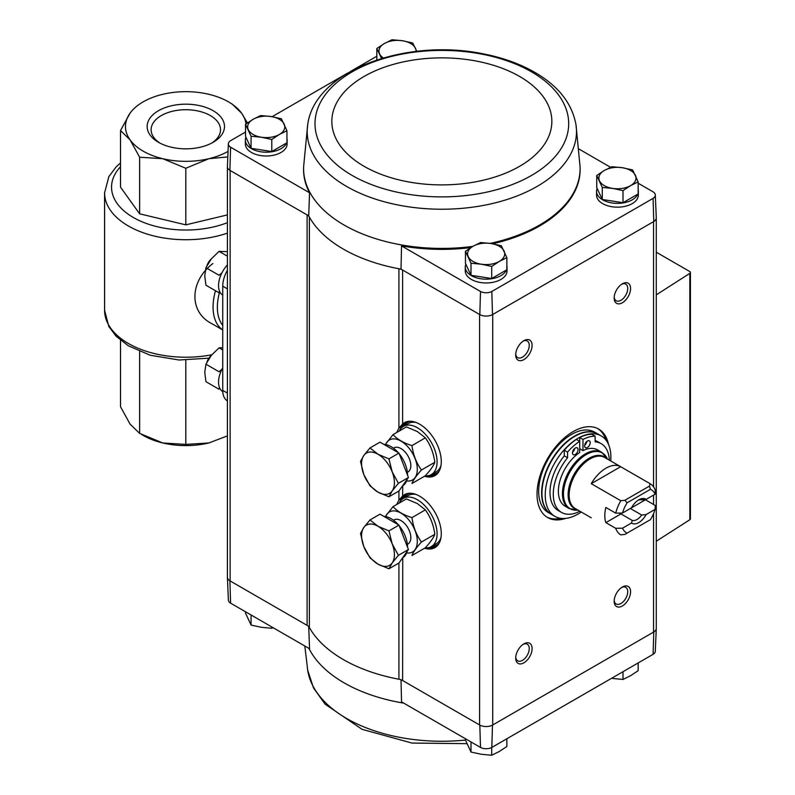<?xml version="1.0" encoding="UTF-8"?>
<svg xmlns="http://www.w3.org/2000/svg" width="795" height="795" viewBox="0 0 795 795"><rect width="100%" height="100%" fill="white"/><g stroke="black" fill="none" stroke-linecap="round" stroke-linejoin="round"><path stroke-width="1.19" d="M212.931 263.523C189.657 281.013 188.594 311.928 211.738 323.615L222.739 329.965M247.444 122.937L241.571 113.168L232.001 103.897M227.41 214.908L185.811 224.856L139.632 213.815L120.502 187.143L120.502 130.559L130.062 139.84L139.632 157.231L162.727 158.692L185.811 168.272L208.906 158.692L227.817 156.923M185.811 168.272L185.811 224.856M139.632 157.231L139.632 213.815M228.056 151.388A60.35 34.841 180 0 1 208.906 158.692A60.35 34.841 180 0 1 162.727 158.692A60.35 34.841 180 0 1 130.062 139.84A60.35 34.841 180 0 1 130.062 113.168L120.502 130.559M130.062 113.168A60.35 34.841 180 0 1 162.727 94.317A60.35 34.841 180 0 1 208.906 94.317A60.35 34.841 180 0 1 241.571 113.168A60.35 34.841 180 0 1 246.003 123.96M245.526 131.553A60.35 34.841 180 0 1 245.367 132.139M213.159 110.714A38.677 22.33 180 0 1 213.159 142.295A38.677 22.33 180 0 1 158.473 142.295A38.677 22.33 180 0 1 158.473 110.714A38.677 22.33 180 0 1 213.159 110.714M227.41 435.889L208.906 442.954A60.35 34.841 180 0 1 162.727 442.954A60.35 34.841 180 0 1 141.729 434.557M208.906 442.954L185.811 444.415L162.727 442.954L139.632 433.374L130.062 424.103L120.502 406.712L120.502 340.26M139.632 351.509L139.632 433.374M185.811 360.175L185.811 444.415M227.41 270.23A23.214 13.396 120 0 0 222.739 286.16L222.739 390.395A23.214 13.396 120 0 0 227.41 400.938M159.954 143.1A34.702 20.034 180 0 1 151.12 129.744A34.702 20.034 180 0 1 172.535 111.24A34.702 20.034 180 0 1 210.347 115.583A34.702 20.034 180 0 1 220.513 129.744A34.702 20.034 180 0 1 211.679 143.1M490.177 243.379A138.251 79.818 0 0 0 580.052 166.632L580.092 167.546A138.29 79.838 180 0 1 492.652 243.777M470.849 247.583A138.29 79.838 180 0 1 401.535 245.894L401.018 269.127L479.822 314.621A9.292 5.366 0 0 0 492.493 314.621L491.817 291.477A8.318 4.8 180 0 1 480.498 291.477L401.535 245.894M638.156 183.218L653.083 191.833A8.318 4.8 180 0 1 655.309 194.984A8.318 4.8 180 0 1 653.083 198.372L491.817 291.477M610.58 167.298L578.869 148.983M506.862 265.54A20.889 12.064 180 0 1 507.041 267.12L507.041 270.906A20.889 12.064 180 0 1 486.152 282.97A20.889 12.064 180 0 1 465.264 270.906L465.264 267.12A20.889 12.064 180 0 1 465.86 264.248M638.156 189.737A20.889 12.064 180 0 1 638.335 191.317L638.335 195.103A20.889 12.064 180 0 1 617.447 207.167A20.889 12.064 180 0 1 596.558 195.103L596.558 191.317A20.889 12.064 180 0 1 597.164 188.445M656.273 628.139A9.292 5.366 180 0 1 656.282 628.457L655.309 651.184A8.318 4.8 180 0 1 653.083 654.335L491.817 747.439A8.318 4.8 180 0 1 480.498 747.439L479.822 725.1L402.628 680.53A9.282 5.356 180 0 0 398.921 679.228A139.264 80.404 180 0 1 309.364 627.523A9.282 5.356 180 0 0 307.099 625.377L307.099 214.908L308.698 215.833A139.264 80.404 0 0 0 309.364 217.045A9.282 5.356 180 0 0 307.099 214.908L229.894 170.339L230.6 147.204A8.318 4.8 180 0 1 228.374 143.816A8.318 4.8 180 0 1 230.6 140.665L245.526 132.049M308.698 215.833L309.563 192.787L230.6 147.204M480.498 291.477L479.822 314.621M308.698 626.311L309.563 648.75L230.6 603.167A8.318 4.8 180 0 1 228.374 600.016L227.41 577.289A9.292 5.366 0 0 0 229.894 580.817L230.133 580.946A9.282 5.356 180 0 1 227.41 577.16L227.41 166.861M307.099 625.377L230.133 580.946L230.133 170.468M230.6 603.167L229.894 580.817M401.018 679.606L401.535 701.856L480.498 747.439M309.563 192.787A138.29 79.838 180 0 1 303.601 167.546L303.64 166.632A138.251 79.818 0 0 0 344.086 225.035A138.251 79.818 0 0 0 472.826 246.38M376.82 56.246L350.684 71.331M347.286 73.299L272.119 116.696M286.945 138.569A20.889 12.064 180 0 1 287.124 140.149L287.124 143.935A20.889 12.064 180 0 1 266.236 155.999A20.889 12.064 180 0 1 245.347 143.935L245.347 140.149A20.889 12.064 180 0 1 245.943 137.277M228.374 143.816L227.41 166.543A9.292 5.366 0 0 0 229.894 170.339M655.309 194.984L656.282 217.711A9.292 5.366 180 0 1 653.788 221.507L492.493 314.621M396.645 432.55L398.921 428.117L402.628 423.993A30.548 17.639 60 0 1 407.587 421.499A30.548 17.639 60 0 1 434.954 440.321A30.548 17.639 60 0 1 437.578 473.442A30.548 17.639 60 0 1 424.52 476.245M396.645 504.567L398.921 500.135L402.628 496.01A30.548 17.639 60 0 1 407.587 493.506A30.548 17.639 60 0 1 434.954 512.338A30.548 17.639 60 0 1 437.578 545.459A30.548 17.639 60 0 1 424.52 548.252M653.083 198.372L653.788 221.507M565.702 518.39A51.059 29.485 -60 0 1 547.606 517.525A51.059 29.485 -60 0 1 539.775 476.603A51.059 29.485 -60 0 1 573.135 431.615A51.059 29.485 -60 0 1 598.665 429.081A51.059 29.485 -60 0 1 608.473 444.326M523.905 643.861A11.607 6.698 -60 0 1 532.103 648.601A11.607 6.698 -60 0 1 523.905 662.811A11.607 6.698 -60 0 1 515.697 658.071A11.607 6.698 -60 0 1 523.905 643.861L523.905 643.861M523.905 340.648A11.607 6.698 -60 0 1 532.103 345.388A11.607 6.698 -60 0 1 523.905 359.598A11.607 6.698 -60 0 1 515.697 354.858A11.607 6.698 -60 0 1 523.905 340.648L523.905 340.648M622.376 283.795A11.607 6.698 -60 0 1 630.574 288.535A11.607 6.698 -60 0 1 622.376 302.746A11.607 6.698 -60 0 1 614.167 298.006A11.607 6.698 -60 0 1 622.376 283.795L622.376 283.795M622.376 587.008A11.607 6.698 -60 0 1 630.574 591.748A11.607 6.698 -60 0 1 622.376 605.959A11.607 6.698 -60 0 1 614.167 601.219A11.607 6.698 -60 0 1 622.376 587.008L622.376 587.008M656.282 628.457A9.292 5.366 180 0 1 653.788 631.975L492.493 725.1A9.292 5.366 0 0 1 479.822 725.1M398.921 428.117L398.921 268.75A139.264 80.404 0 0 0 401.018 269.127M309.364 627.523L309.364 217.045A139.264 80.404 180 0 0 398.921 268.75A9.282 5.356 180 0 1 402.628 270.062L402.628 423.993M492.721 314.492L492.721 724.97A9.282 5.356 180 0 1 479.594 724.97L479.594 314.492M656.273 218.029L656.273 628.318A9.282 5.356 180 0 1 653.56 632.114L653.56 513.64M491.817 747.439L492.493 725.1M653.788 631.975L653.083 654.335M656.273 252.204L689.742 271.522A2.325 1.342 180 0 1 690.418 272.466A2.325 1.342 180 0 1 689.822 273.361L656.273 294.875M690.418 272.466L690.418 518.827A2.325 1.342 180 0 1 689.822 519.731L656.273 541.236M621.63 587.475A9.6 5.535 -60 0 1 625.745 587.356A9.6 5.535 -60 0 1 625.745 598.436A9.6 5.535 -60 0 1 616.155 603.971A9.6 5.535 -60 0 1 614.197 600.344M621.63 284.262A9.6 5.535 -60 0 1 625.745 284.143A9.6 5.535 -60 0 1 625.745 295.223A9.6 5.535 -60 0 1 616.155 300.758A9.6 5.535 -60 0 1 614.197 297.131M523.16 341.115A9.6 5.535 -60 0 1 527.274 340.995A9.6 5.535 -60 0 1 527.274 352.066A9.6 5.535 -60 0 1 517.684 357.611A9.6 5.535 -60 0 1 515.726 353.984M523.16 644.328A9.6 5.535 -60 0 1 527.274 644.208A9.6 5.535 -60 0 1 527.274 655.289A9.6 5.535 -60 0 1 517.684 660.824A9.6 5.535 -60 0 1 515.726 657.197M597.83 428.634A51.059 29.485 -60 0 1 605.979 440.102M560.803 518.35A51.059 29.485 -60 0 1 546.801 517.028M638.156 662.951L638.156 670.692L630.574 675.7L623.002 679.447L623.002 671.705M612.647 678.473L623.002 679.447M245.526 611.782L245.526 613.124L251.071 625.079L261.426 627.305L271.781 628.279L273.112 627.702M251.071 614.982L251.071 625.079M271.781 626.937L271.781 628.279M470.998 741.954L470.998 752.05L481.353 754.276L491.708 755.25L499.28 751.504L506.862 746.495L506.862 738.754M491.708 747.499L491.708 755.25M465.443 738.754L465.443 740.085L470.998 752.05M506.862 257.679L506.862 269.753L491.708 278.508L470.998 275.299L465.443 263.344L465.443 251.28L470.998 263.234L481.353 264.208L491.708 266.434L499.28 261.426L506.862 257.679L501.317 245.725L490.962 243.499L480.607 242.525L473.025 246.271L465.443 251.28M507.041 267.12A20.889 12.064 180 0 1 506.862 268.69M506.435 270.002A20.889 12.064 180 0 1 483.638 279.085A20.889 12.064 180 0 1 465.264 267.12M286.945 130.718L286.945 142.782L271.781 151.537L251.071 148.327L245.526 136.372L245.526 124.308L251.071 136.263L261.426 137.237L271.781 139.463L279.363 134.464L286.945 130.718L281.39 118.753L271.035 116.527L260.68 115.553L253.108 119.3L245.526 124.308M287.124 140.149A20.889 12.064 180 0 1 286.945 141.719M286.518 143.03A20.889 12.064 180 0 1 263.721 152.123A20.889 12.064 180 0 1 245.347 140.149M638.156 181.876L638.156 193.95L623.002 202.705L602.292 199.495L596.737 187.541L596.737 175.476L602.292 187.431L612.647 188.405L623.002 190.631L630.574 185.633L638.156 181.876L632.611 169.921L622.256 167.695L611.902 166.721L604.319 170.468L596.737 175.476M638.335 191.317A20.889 12.064 180 0 1 638.156 192.887M637.729 194.199A20.889 12.064 180 0 1 614.933 203.281A20.889 12.064 180 0 1 596.558 191.317M602.292 199.495L602.292 187.431M623.002 202.705L623.002 190.631M604.319 170.468A18.563 10.723 180 0 1 622.256 167.695A18.563 10.723 180 0 1 635.384 175.278A18.563 10.723 180 0 1 630.574 185.633A18.563 10.723 180 0 1 612.647 188.405A18.563 10.723 180 0 1 599.51 180.823A18.563 10.723 180 0 1 604.319 170.468M251.071 148.327L251.071 136.263M271.781 151.537L271.781 139.463M253.108 119.3A18.563 10.723 180 0 1 271.035 116.527A18.563 10.723 180 0 1 284.173 124.109A18.563 10.723 180 0 1 279.363 134.464A18.563 10.723 180 0 1 261.426 137.237A18.563 10.723 180 0 1 248.298 129.655A18.563 10.723 180 0 1 253.108 119.3M470.998 275.299L470.998 263.234M491.708 278.508L491.708 266.434M473.025 246.271A18.563 10.723 180 0 1 490.962 243.499A18.563 10.723 180 0 1 504.09 251.071A18.563 10.723 180 0 1 499.28 261.426A18.563 10.723 180 0 1 481.353 264.208A18.563 10.723 180 0 1 468.215 256.626A18.563 10.723 180 0 1 473.025 246.271M416.799 51.337L412.694 42.95L402.34 40.724L391.985 39.75L384.402 43.496L376.82 48.505L381.58 58.472M376.82 59.983L376.82 48.505M383.299 57.965A18.563 10.723 180 0 1 379.593 53.851A18.563 10.723 180 0 1 384.402 43.496A18.563 10.723 180 0 1 402.34 40.724A18.563 10.723 180 0 1 415.467 48.306A18.563 10.723 180 0 1 416.093 51.417M619.365 513.093A11.408 6.589 120 0 0 619.951 513.51A11.408 6.589 120 0 0 620.965 513.918L605.87 522.623A29.475 17.023 120 0 1 605.87 507.468L615.718 513.153A29.475 17.023 -60 0 1 620.796 500.741L591.251 483.688A29.475 17.023 120 0 1 605.959 468.185A29.475 17.023 120 0 1 620.666 466.705L591.251 483.688M645.441 499.787L655.289 505.471L655.07 509.376L646.126 514.544L641.704 515.051L630.346 508.492L645.441 499.787A29.475 17.023 120 0 0 645.52 499.439M655.07 509.376A24.834 14.34 -60 0 1 650.449 519.632L624.87 534.399L620.796 534.856A29.475 17.023 -60 0 1 620.766 534.836A29.475 17.023 -60 0 1 615.718 528.307L622.495 528.188L631.449 523.021L632.313 520.467L620.965 513.918M615.718 528.307L605.87 522.623M622.495 513.023A24.834 14.34 -60 0 1 627.126 502.778L650.449 489.313L649.416 486.113L650.211 483.767A29.475 17.023 -60 0 1 650.24 483.777A29.475 17.023 -60 0 1 655.289 490.306L655.07 494.222L646.126 499.389A13.922 8.039 -60 0 0 638.782 499.836A13.922 8.039 -60 0 0 631.449 507.866L622.495 513.023L615.718 513.153M646.126 499.389L641.704 499.886A11.408 6.589 -60 0 0 637.848 500.423M650.211 483.767L620.666 466.705M650.24 483.777L604.727 457.503A29.475 17.023 -60 0 0 589.989 458.963A29.475 17.023 -60 0 0 570.731 484.94A29.475 17.023 -60 0 0 575.252 508.562L591.251 517.803M627.126 533.097A24.834 14.34 -60 0 1 622.495 528.188M620.796 500.741L624.87 500.284L627.126 502.778M650.449 489.313A24.834 14.34 -60 0 1 655.07 494.222M646.126 514.544A13.922 8.039 -60 0 1 631.449 523.021M609.368 460.186A39.69 22.916 120 0 0 601.189 443.67A39.69 22.916 120 0 0 595.127 441.851L595.127 436.187L591.848 434.299A42.94 24.794 120 0 0 579.704 437.538L579.704 452.524A32.496 18.762 120 0 0 559.819 481.204A32.496 18.762 120 0 0 565.096 506.177L569.17 508.532A32.496 18.762 -60 0 1 564.182 482.495A32.496 18.762 -60 0 1 585.418 453.856A32.496 18.762 -60 0 1 601.656 452.246L597.592 449.9A32.496 18.762 120 0 0 582.983 450.626L579.704 448.738M581.254 512.02A46.418 26.801 -60 0 1 554.85 516.343A46.418 26.801 -60 0 1 547.735 479.147A46.418 26.801 -60 0 1 578.064 438.244A46.418 26.801 -60 0 1 601.268 435.948A46.418 26.801 -60 0 1 610.729 460.971M595.127 440.569A39.69 22.916 -60 0 1 597.91 441.772L601.189 443.67M567.56 457.771A39.69 22.916 120 0 0 561.499 512.407L558.219 510.519A39.69 22.916 -60 0 1 564.271 455.873L564.271 450.218A42.94 24.794 120 0 1 576.415 439.436L579.704 441.324A42.94 24.794 120 0 0 567.56 452.107L567.56 457.771L564.271 455.873M554.85 516.343L551.571 514.454A46.418 26.801 -60 0 1 544.456 477.258A46.418 26.801 -60 0 1 574.775 436.346A46.418 26.801 -60 0 1 597.989 434.05L601.268 435.948M571.496 434.458A46.418 26.801 -60 0 1 594.71 432.152L597.661 433.861A46.418 26.801 -60 0 1 597.82 433.951L597.661 433.861A46.418 26.801 -60 0 0 574.447 436.157A46.418 26.801 -60 0 0 544.128 477.06A46.418 26.801 -60 0 0 551.243 514.266L548.282 512.556A46.418 26.801 -60 0 1 541.166 475.36A46.418 26.801 -60 0 1 571.496 434.458M595.127 436.187A42.94 24.794 120 0 0 582.983 439.436L582.983 450.626M582.983 439.436L579.704 437.538M567.56 452.107L564.271 450.218M561.499 512.407A39.69 22.916 120 0 0 579.893 511.245M590.208 442.646A3.945 2.276 120 0 0 589.393 440.837A3.945 2.276 120 0 0 585.438 443.113A3.945 2.276 120 0 0 585.438 447.674A3.945 2.276 120 0 0 588.479 446.621A3.945 2.276 120 0 0 590.208 442.646M584.683 445.21A3.945 2.276 120 0 0 586.869 441.414M578.064 449.662A3.945 2.276 120 0 0 577.24 447.853A3.945 2.276 120 0 0 573.294 450.129A3.945 2.276 120 0 0 573.294 454.68A3.945 2.276 120 0 0 576.335 453.627A3.945 2.276 120 0 0 578.064 449.662M572.539 452.216A3.945 2.276 120 0 0 574.725 448.42M649.416 486.113L624.87 500.284M641.704 515.051A11.408 6.589 -60 0 1 632.313 520.467M425.196 547.864A27.855 16.079 -120 0 0 431.317 546.602A27.855 16.079 -120 0 0 435.581 524.283A27.855 16.079 -120 0 0 417.385 499.737A27.855 16.079 -120 0 0 403.463 498.356A27.855 16.079 -120 0 0 399.309 503.026M416.004 494.45A27.855 16.079 -120 0 0 408.382 495.514L403.463 498.356M431.317 546.602L436.236 543.76A27.855 16.079 -120 0 0 440.967 537.688M388.944 568.793L398.961 563.009L408.441 549.534L398.961 525.107L380.01 514.166L369.993 519.95L378.003 526.27L388.944 530.891L392.213 543.949L398.414 555.317L392.213 562.9L388.944 568.793L378.003 564.172L369.993 557.851L363.782 546.493L360.513 533.435L363.782 527.542L369.993 519.95M383.975 516.452A23.214 13.396 60 0 1 398.285 524.72M399.259 525.873A23.214 13.396 60 0 1 407.537 547.218M407.02 551.541A23.214 13.396 60 0 1 402.737 557.742L402.628 680.53M398.961 525.107L388.944 530.891M408.441 549.534L398.414 555.317M363.782 527.542A23.214 13.396 60 0 1 378.003 526.27A23.214 13.396 60 0 1 392.213 543.949A23.214 13.396 60 0 1 392.213 562.9A23.214 13.396 60 0 1 378.003 564.172A23.214 13.396 60 0 1 363.782 546.493A23.214 13.396 60 0 1 363.782 527.542M411.969 517.605C403.711 515.061 397.401 511.414 393.018 506.663L406.404 498.932L417.345 503.553L425.355 509.873C430.423 516.879 433.583 525.018 434.825 534.3C433.603 537.668 430.443 542.16 425.355 547.775L411.969 555.506C413.191 552.137 416.351 547.646 421.439 542.021C416.371 535.015 413.211 526.876 411.969 517.605L425.355 509.873M393.018 506.663L385.307 516.561M421.439 542.021L434.825 534.3M407.368 544.297A13.922 8.039 -120 0 0 410.826 537.639A13.922 8.039 -120 0 0 400.978 520.586A13.922 8.039 -120 0 0 393.485 520.248M406.593 552.903A23.095 13.336 -120 0 0 417.057 537.947A23.095 13.336 -120 0 0 400.978 513.103A23.095 13.336 -120 0 0 385.645 516.611M425.196 475.847A27.855 16.079 -120 0 0 431.317 474.585A27.855 16.079 -120 0 0 435.581 452.266A27.855 16.079 -120 0 0 417.385 427.73A27.855 16.079 -120 0 0 403.463 426.349A27.855 16.079 -120 0 0 399.309 431.009M416.004 422.443A27.855 16.079 -120 0 0 408.382 423.506L403.463 426.349M431.317 474.585L436.236 471.743A27.855 16.079 -120 0 0 440.967 465.681M398.921 500.135L398.921 491.022L408.441 477.517L398.961 453.09L380.01 442.149L369.993 447.943L378.003 454.253L388.944 458.884L392.213 471.942L398.414 483.3L392.213 490.893L388.944 496.786L378.003 492.155L369.993 485.844L363.782 474.476L360.513 461.418L363.782 455.525L369.993 447.943M383.975 444.445A23.214 13.396 60 0 1 398.285 452.703M399.259 453.856A23.214 13.396 60 0 1 407.537 475.201M407.02 479.534A23.214 13.396 60 0 1 402.737 485.725L402.628 496.01M398.961 490.992L388.944 496.786M398.961 453.09L388.944 458.884M408.441 477.517L398.414 483.3M363.782 455.525A23.214 13.396 60 0 1 378.003 454.253A23.214 13.396 60 0 1 392.213 471.942A23.214 13.396 60 0 1 392.213 490.893A23.214 13.396 60 0 1 378.003 492.155A23.214 13.396 60 0 1 363.782 474.476A23.214 13.396 60 0 1 363.782 455.525M411.969 445.588C403.711 443.044 397.401 439.397 393.018 434.646L406.404 426.915L417.345 431.546L425.355 437.856C430.423 444.862 433.583 453.001 434.825 462.283C433.603 465.651 430.443 470.143 425.355 475.758L411.969 483.489C413.191 480.12 416.351 475.629 421.439 470.014C416.371 463.008 413.211 454.869 411.969 445.588L425.355 437.856M393.018 434.646L385.307 444.544M421.439 470.014L434.825 462.283M407.368 472.28A13.922 8.039 -120 0 0 410.826 465.632A13.922 8.039 -120 0 0 400.978 448.569A13.922 8.039 -120 0 0 393.485 448.231M406.593 480.896A23.095 13.336 -120 0 0 417.057 465.93A23.095 13.336 -120 0 0 400.978 441.086A23.095 13.336 -120 0 0 385.645 444.604M227.41 264.894A20.889 12.064 120 0 0 222.739 295.124M211.142 259.1A9.331 5.386 120 0 0 207.018 265.51M221.944 272.804L219.013 275.259L205.935 267.706L211.331 258.862L219.062 251.369L227.41 251.657M219.47 291.03L219.013 292.769L205.935 285.216L204.762 275.786L205.935 267.706M219.062 251.369L227.41 256.189M222.739 367.787A20.889 12.064 120 0 0 222.779 391.627M211.142 355.584A9.331 5.386 120 0 0 207.018 361.993M221.944 369.287L219.013 371.742L205.935 364.19L211.331 355.345L219.062 347.852L222.739 347.663M219.47 387.513L219.013 389.252L205.935 381.699L204.762 372.269L205.935 364.19M219.062 347.852L222.739 349.979M211.808 354.759A81.239 46.905 180 0 1 104.582 310.328L104.582 192.827A81.239 46.905 180 0 0 145.694 233.611A81.239 46.905 180 0 0 227.41 233.114M227.41 222.67A74.273 42.88 180 0 1 135.945 218.923A74.273 42.88 180 0 1 120.502 166.731M222.739 329.925A51.059 29.485 -60 0 1 215.475 290.722M222.739 325.364A48.197 27.825 -60 0 1 219.36 292.838M222.739 286.16L227.41 288.853M222.739 390.395L227.41 393.088M653.56 504.467L653.56 495.096M653.56 486.858L653.56 221.636M398.921 679.228L398.921 563.039M689.822 519.731L689.822 273.361M400.054 429.668A30.24 17.46 60 0 1 408.064 421.41M437.886 473.075A30.24 17.46 60 0 1 426.726 475.877M437.111 473.8A30.17 17.42 60 0 1 435.928 474.605A30.17 17.42 60 0 1 427.809 475.778M400.68 428.783A30.17 17.42 60 0 1 405.758 422.344A30.17 17.42 60 0 1 407.04 421.718M436.316 474.367A30.17 17.42 60 0 1 429.38 475.43M401.773 427.601A30.17 17.42 60 0 1 406.156 422.125M439.128 471.226A29.246 16.884 60 0 1 431.774 474.317M403.93 426.08A29.246 16.884 60 0 1 410.28 421.261M400.054 501.685A30.24 17.46 60 0 1 408.064 493.427M437.886 545.092A30.24 17.46 60 0 1 426.726 547.894M437.111 545.817A30.17 17.42 60 0 1 435.928 546.612A30.17 17.42 60 0 1 427.809 547.795M400.68 500.8A30.17 17.42 60 0 1 405.758 494.351A30.17 17.42 60 0 1 407.04 493.725M436.316 546.384A30.17 17.42 60 0 1 429.38 547.437M401.773 499.608A30.17 17.42 60 0 1 406.156 494.142M439.128 543.243A29.246 16.884 60 0 1 431.774 546.334M403.93 498.087A29.246 16.884 60 0 1 410.28 493.268M403.741 703.128A138.251 79.818 180 0 1 399.229 702.333A138.251 79.818 180 0 1 308.947 648.402M465.443 740.056A134.653 77.741 180 0 1 307.695 670.195L304.813 646.017M307.695 124.805A134.653 77.741 0 0 0 346.63 186.457A134.653 77.741 0 0 0 498.674 201.96A134.653 77.741 0 0 0 575.997 124.805C572.241 104.234 559.382 87.271 537.4 73.905C521.828 64.484 503.623 57.767 482.784 53.752C406.046 38.001 314.542 70.427 307.695 124.805L303.64 166.513A138.251 79.818 0 0 0 303.64 166.632M580.052 166.632A138.251 79.818 0 0 0 580.042 166.513L575.997 124.805M352.145 175.437A126.852 73.239 0 0 0 564.37 142.603A126.852 73.239 0 0 0 409.008 52.907A126.852 73.239 0 0 0 352.145 175.437M364.05 166.294A110.018 63.521 0 0 0 548.113 137.823A110.018 63.521 0 0 0 413.37 60.032A110.018 63.521 0 0 0 364.05 166.294M576.574 509.327A29.783 17.202 -60 0 1 569.18 486.441A29.783 17.202 -60 0 1 589.165 458.238A29.783 17.202 -60 0 1 606.048 458.268M577.955 510.122A32.188 18.583 -60 0 1 563.874 488.915A32.188 18.583 -60 0 1 586.233 454.591A32.188 18.583 -60 0 1 607.43 459.063M120.502 162.905L116.1 166.95L108.855 176.629L104.582 192.827M208.926 358.157L179.114 360.006L150.215 355.236L128.333 345.795L116.08 336.186L108.845 326.516L104.582 310.328M435.928 474.605L438.214 472.727M405.758 422.344L408.521 421.3M435.928 546.612L438.214 544.734M405.758 494.351L408.521 493.317M536.386 721.711L533.008 723.659M466.884 743.663L412.009 743.067L362.073 729.333L325.115 704.181L313.558 688.053L307.695 670.195M607.489 459.212L601.656 452.246M578.114 510.102L569.17 508.532M407.378 544.337L407.934 544.019M393.446 520.218L394.012 519.89M407.378 472.329L407.934 472.001M393.446 448.211L394.012 447.883"/></g></svg>
